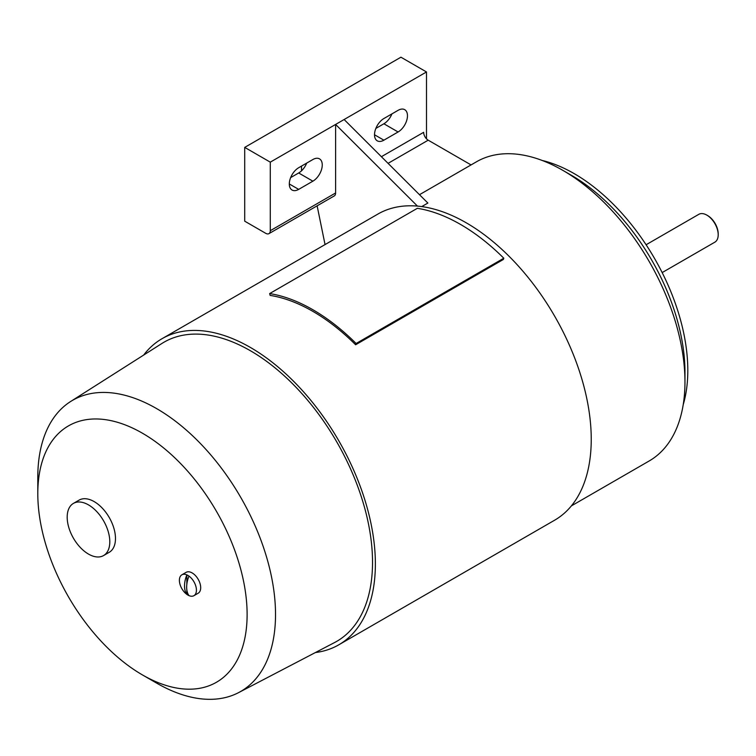 <?xml version="1.0" encoding="UTF-8"?>
<svg xmlns="http://www.w3.org/2000/svg" width="756" height="756" viewBox="0 0 756 756"><rect width="100%" height="100%" fill="white"/><g stroke="black" fill="none" stroke-linecap="round" stroke-linejoin="round"><path stroke-width="1.13" d="M718.2 234.804L718.2 233.812A14.865 8.581 60 0 0 707.692 215.611L706.841 215.12A16.065 9.28 60 0 1 718.2 234.804A16.065 9.28 60 0 1 714.874 242.156L662.162 272.585M542.222 160.47A160.678 92.771 60 0 1 687.809 370.412A160.678 92.771 60 0 1 683.216 404.687M684.964 381.893L684.964 372.056A160.678 92.771 60 0 0 571.356 175.269L562.833 170.355A172.727 99.726 60 0 1 684.964 381.893A172.727 99.726 60 0 1 649.196 460.962L571.356 505.906M143.659 355.074A176.743 102.041 60 0 1 162.02 338.707A176.743 102.041 60 0 1 298.223 386.051A176.743 102.041 60 0 1 375.373 563.919A176.743 102.041 60 0 1 338.764 644.83A176.743 102.041 60 0 1 315.403 652.551M162.02 338.707L377.887 214.071A176.743 102.041 60 0 1 514.089 261.425A176.743 102.041 60 0 1 591.239 439.293A176.743 102.041 60 0 1 554.63 520.204L338.764 644.83M37.8 493.659L37.8 477.253A168.097 97.052 60 0 1 70.563 401.549A168.097 97.052 60 0 1 200.794 443.914A168.097 97.052 60 0 1 275.524 614.505A168.097 97.052 60 0 1 238.612 692.609A168.097 97.052 60 0 1 156.662 683.131L142.459 674.928A148.015 85.456 60 0 1 37.8 493.659A148.015 85.456 60 0 1 142.459 433.226A148.015 85.456 60 0 1 247.117 614.505A148.015 85.456 60 0 1 142.459 674.928M70.563 401.549L161.926 343.46A172.727 99.726 60 0 1 295.738 386.996A172.727 99.726 60 0 1 372.528 562.284A172.727 99.726 60 0 1 334.596 642.534L238.612 692.609M186.845 589.945L186.845 594.386A23.455 13.542 -60 0 1 186.845 574.862A12.049 6.955 60 0 1 188.972 576.091A12.049 6.955 60 0 1 196.428 590.162A12.049 6.955 60 0 1 193.933 595.671A12.049 6.955 60 0 1 188.972 595.615A12.049 6.955 60 0 1 186.845 594.386A12.049 6.955 60 0 1 179.389 580.315A12.049 6.955 60 0 1 181.884 574.806A12.049 6.955 60 0 1 186.845 574.862L186.845 584.218M181.884 574.806L186.137 572.339A12.049 6.955 60 0 1 195.426 575.571A12.049 6.955 60 0 1 200.69 587.695A12.049 6.955 60 0 1 198.195 593.214L193.933 595.671M109.8 541.778A30.127 17.397 60 0 1 103.553 555.575A30.127 17.397 60 0 1 88.49 554.082A30.127 17.397 60 0 1 67.189 517.18A30.127 17.397 60 0 1 73.427 503.392A30.127 17.397 60 0 1 88.49 504.885A30.127 17.397 60 0 1 109.8 541.778M73.427 503.392L79.115 500.113A30.127 17.397 60 0 1 102.325 508.183A30.127 17.397 60 0 1 115.479 538.499A30.127 17.397 60 0 1 109.242 552.296L103.553 555.575M312.88 181.175L298.677 189.378A13.258 7.654 -60 0 1 292.052 190.03A13.258 7.654 -60 0 1 290.02 179.408A13.258 7.654 -60 0 1 298.677 167.728L312.88 159.525A13.258 7.654 -60 0 1 319.514 158.873A13.258 7.654 -60 0 1 321.546 169.495A13.258 7.654 -60 0 1 312.88 181.175L298.677 172.973A13.258 7.654 120 0 0 306.709 163.088M290.644 177.613L298.677 172.973M398.091 131.979L383.887 140.181A13.258 7.654 -60 0 1 377.263 140.833A13.258 7.654 -60 0 1 375.231 130.212A13.258 7.654 -60 0 1 383.887 118.531L398.091 110.329A13.258 7.654 -60 0 1 404.725 109.677A13.258 7.654 -60 0 1 406.756 120.298A13.258 7.654 -60 0 1 398.091 131.979L383.887 123.776A13.258 7.654 120 0 0 391.92 113.891M375.855 128.416L383.887 123.776M301.521 170.828L301.521 166.084M562.833 170.355A172.727 99.726 60 0 0 476.469 161.793L471.054 164.921L428.198 140.181A6.426 3.714 60 0 1 423.653 132.309L381.402 156.7M471.054 164.921L419.485 194.698M426.497 138.811L426.497 71.962L335.607 124.438L335.607 192.978A6.426 3.714 60 0 1 334.275 195.927L268.947 233.642A6.426 3.714 60 0 1 265.734 233.32L244.717 221.187L244.717 147.392L270.279 162.153L270.279 230.703A6.426 3.714 60 0 1 268.947 233.642M421.735 206.586L427.868 203.052L344.122 119.514M417.473 206.114L335.607 124.438L270.279 162.153M426.497 71.962L400.935 57.201L244.717 147.392M325.052 244.575L317.123 205.83M355.622 344.764L503.326 259.488L503.808 258.231A178.747 103.203 -120 0 0 417.35 208.306L269.656 293.583A178.747 103.203 60 0 1 356.114 343.498L355.622 344.764A176.743 102.041 -120 0 0 270.138 295.407L269.656 293.583M503.808 258.231L356.114 343.498M188.972 576.091A23.455 13.542 120 0 0 188.972 595.615M646.096 244.755L698.809 214.326A16.065 9.28 60 0 1 706.841 215.12M289.302 183.963L298.677 189.378M374.513 134.766L383.887 140.181M428.198 140.181L388.064 163.353M335.607 192.978L270.279 230.703"/></g></svg>
